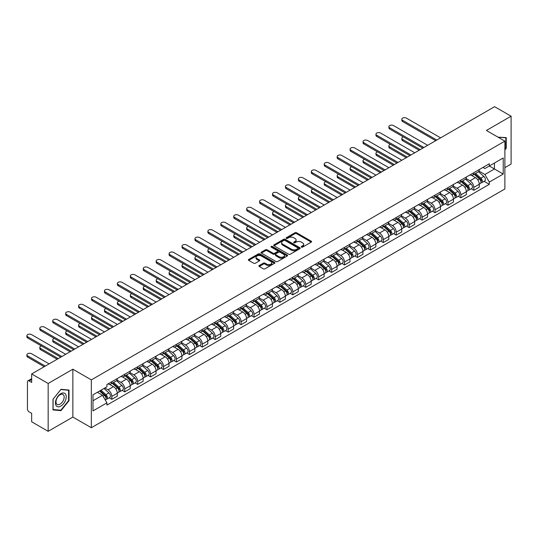 <?xml version="1.0" encoding="UTF-8"?>
<svg xmlns="http://www.w3.org/2000/svg" width="538" height="538" viewBox="0 0 538 538"><rect width="100%" height="100%" fill="white"/><g stroke="black" fill="none" stroke-linecap="round" stroke-linejoin="round"><path stroke-width="0.81" d="M301.448 247.124A0.807 0.464 0 0 0 302.591 247.124L311.233 242.134A1.15 0.666 0 0 0 311.569 241.663A1.15 0.666 0 0 0 311.233 241.192L296.586 232.739A1.15 0.666 0 0 0 294.959 232.739L286.317 237.729A0.807 0.464 0 0 0 286.082 238.058A0.807 0.464 0 0 0 286.317 238.388A0.807 0.464 0 0 0 287.46 238.388L288.576 237.742A3.679 2.125 0 0 1 293.782 237.742L295.006 238.448A3.679 2.125 0 0 1 296.082 239.948A3.679 2.125 0 0 1 295.006 241.454L293.882 242.1A0.807 0.464 0 0 0 293.647 242.43A0.807 0.464 0 0 0 293.882 242.752A0.807 0.464 0 0 0 295.026 242.752L296.142 242.107A3.679 2.125 0 0 1 301.347 242.107L302.564 242.813A3.679 2.125 0 0 1 303.647 244.319A3.679 2.125 0 0 1 302.564 245.819L301.448 246.465A0.807 0.464 0 0 0 301.213 246.794A0.807 0.464 0 0 0 301.448 247.124L301.448 246.465M259.249 265.523A1.15 0.666 0 0 0 258.913 265.994A1.15 0.666 0 0 0 259.249 266.465L263.358 268.832A1.15 0.666 0 0 0 264.985 268.832L274.582 263.29A1.15 0.666 0 0 0 274.918 262.82A1.15 0.666 0 0 0 274.582 262.349L259.941 253.896A1.15 0.666 0 0 0 258.314 253.896L248.717 259.437A1.15 0.666 0 0 0 248.381 259.908A1.15 0.666 0 0 0 248.717 260.379L253.68 263.243A1.15 0.666 0 0 0 255.308 263.243L259.41 260.869A1.15 0.666 0 0 0 259.753 260.405A1.15 0.666 0 0 0 259.41 259.935L256.956 258.516A3.08 1.775 0 0 1 256.048 257.258A3.08 1.775 0 0 1 257.951 255.617A3.08 1.775 0 0 1 261.307 256.001L270.944 261.562A3.08 1.775 0 0 1 271.845 262.82A3.08 1.775 0 0 1 269.948 264.461A3.08 1.775 0 0 1 266.592 264.077L264.985 263.149A1.15 0.666 0 0 0 263.358 263.149L259.249 265.523L259.249 266.465M91.339 379.889L72.859 369.216L48.158 383.473L31.668 373.95L494.61 106.679L511.1 116.201L486.406 130.458L504.886 141.124L91.339 379.889L91.339 427.737L504.886 188.972L504.886 141.124M288.657 254.225A1.15 0.666 0 0 0 290.285 254.225L299.881 248.684A1.15 0.666 0 0 0 300.217 248.213A1.15 0.666 0 0 0 299.881 247.742L285.241 239.289A1.15 0.666 0 0 0 283.613 239.289L274.017 244.837A1.15 0.666 0 0 0 273.681 245.301A1.15 0.666 0 0 0 274.017 245.772L288.657 254.225M271.529 247.298A0.807 0.464 0 0 1 272.349 247.413L287.218 255.994L277.635 261.529A1.15 0.666 0 0 1 276.007 261.529L261.367 253.075L261.367 252.134A1.15 0.666 0 0 0 261.031 252.604A1.15 0.666 0 0 0 261.367 253.075M261.367 252.134L265.476 249.766A1.15 0.666 0 0 1 267.104 249.766L273.042 253.196A1.15 0.666 0 0 0 274.662 253.196L277.393 251.623A1.15 0.666 0 0 0 277.729 251.152A1.15 0.666 0 0 0 277.393 250.681L271.206 247.11A0.807 0.464 0 0 1 270.97 246.781A0.807 0.464 0 0 1 271.468 246.35A0.807 0.464 0 0 1 272.349 246.451L287.231 255.046A1.15 0.666 0 0 1 287.568 255.516A1.15 0.666 0 0 1 287.231 255.987L287.231 255.046M48.158 383.473L48.158 431.321L31.668 421.799L31.668 413.332L29.099 411.846A2.347 1.352 -120 0 1 27.438 408.981L27.438 381.899A2.347 1.352 -120 0 1 27.929 380.823L31.668 378.665M504.886 167.634L511.1 164.05L511.1 116.201M48.158 431.321L72.859 417.064L91.339 427.737M31.668 373.95L31.668 382.424L29.099 380.938A2.347 1.352 -120 0 0 27.929 380.823M473.803 172.705A5.393 3.114 60 0 1 472.687 175.126L478.161 171.972A5.393 3.114 -120 0 0 479.277 169.551M466.043 178.515L469.997 180.795A5.393 3.114 60 0 1 473.803 187.399L479.277 184.238A5.393 3.114 -120 0 0 475.464 177.634L471.55 175.375M479.277 184.238L479.277 187.157L473.803 190.317L471.18 188.798M472.687 175.126A5.393 3.114 60 0 1 470.037 174.884M473.803 187.399L473.803 190.317M460.878 180.169A5.393 3.114 60 0 1 459.761 182.59L465.229 179.436A5.393 3.114 -120 0 0 466.345 177.015M458.255 196.262L460.878 197.782L466.345 194.621L466.345 191.703A5.393 3.114 -120 0 0 462.532 185.099L458.618 182.839M459.761 182.59A5.393 3.114 60 0 1 457.105 182.348M453.117 185.98L457.065 188.26A5.393 3.114 60 0 1 460.878 194.864L460.878 197.782M447.952 187.634A5.393 3.114 60 0 1 446.836 190.055L452.303 186.894A5.393 3.114 -120 0 0 453.42 184.48M445.329 203.727L447.952 205.24L453.42 202.086L453.42 199.168A5.393 3.114 -120 0 0 449.607 192.564L445.693 190.304M446.836 190.055A5.393 3.114 60 0 1 444.18 189.813M440.185 193.438L444.139 195.724A5.393 3.114 60 0 1 447.952 202.322L447.952 205.24M435.02 195.099A5.393 3.114 60 0 1 433.904 197.52L439.371 194.359A5.393 3.114 -120 0 0 440.488 191.938M432.397 211.192L435.02 212.705L440.488 209.551L440.488 206.632A5.393 3.114 -120 0 0 436.681 200.028L432.76 197.769M433.904 197.52A5.393 3.114 60 0 1 431.247 197.278M427.259 200.903L431.207 203.189A5.393 3.114 60 0 1 435.02 209.786L435.02 212.705M422.095 202.564A5.393 3.114 60 0 1 420.978 204.985L426.446 201.824A5.393 3.114 -120 0 0 427.562 199.403M419.472 218.657L422.095 220.17L427.562 217.016L427.562 214.097A5.393 3.114 -120 0 0 423.749 207.493L419.835 205.234M420.978 204.985A5.393 3.114 60 0 1 418.322 204.743M414.327 208.367L418.282 210.647A5.393 3.114 60 0 1 422.095 217.251L422.095 220.17M409.162 210.028A5.393 3.114 60 0 1 408.046 212.449L413.514 209.289A5.393 3.114 -120 0 0 414.63 206.868M406.54 226.121L409.162 227.635L414.637 224.481L414.637 221.562A5.393 3.114 -120 0 0 410.824 214.958L406.903 212.698M408.046 212.449A5.393 3.114 60 0 1 405.39 212.207M401.402 215.832L405.349 218.112A5.393 3.114 60 0 1 409.162 224.716L409.162 227.635M396.237 217.493A5.393 3.114 60 0 1 395.121 219.914L400.588 216.753A5.393 3.114 -120 0 0 401.704 214.332M393.614 233.586L396.237 235.099L401.704 231.945L401.704 229.027A5.393 3.114 -120 0 0 397.891 222.423L393.977 220.163M395.121 219.914A5.393 3.114 60 0 1 392.464 219.672M388.47 223.297L392.424 225.577A5.393 3.114 60 0 1 396.237 232.181L396.237 235.099M383.305 224.958A5.393 3.114 60 0 1 382.188 227.379L387.663 224.218A5.393 3.114 -120 0 0 388.779 221.797M380.682 241.051L383.305 242.564L388.779 239.403L388.779 236.485A5.393 3.114 -120 0 0 384.966 229.887L381.052 227.621M382.188 227.379A5.393 3.114 60 0 1 379.539 227.13M375.544 230.762L379.492 233.041A5.393 3.114 60 0 1 383.305 239.645L383.305 242.564M370.379 232.423A5.393 3.114 60 0 1 369.263 234.844L374.73 231.683A5.393 3.114 -120 0 0 375.847 229.262M367.757 248.516L370.379 250.029L375.847 246.868L375.847 243.949A5.393 3.114 -120 0 0 372.034 237.352L368.12 235.086M369.263 234.844A5.393 3.114 60 0 1 366.607 234.595M362.612 238.226L366.566 240.506A5.393 3.114 60 0 1 370.379 247.11L370.379 250.029M357.447 239.887A5.393 3.114 60 0 1 356.331 242.302L361.805 239.148A5.393 3.114 -120 0 0 362.921 236.727M354.824 255.98L357.447 257.494L362.921 254.333L362.921 251.414A5.393 3.114 -120 0 0 359.108 244.81L355.194 242.551M356.331 242.302A5.393 3.114 60 0 1 353.681 242.06M349.687 245.691L353.634 247.971A5.393 3.114 60 0 1 357.447 254.575L357.447 257.494M344.522 247.352A5.393 3.114 60 0 1 343.405 249.766L348.873 246.612A5.393 3.114 -120 0 0 349.989 244.191M341.899 263.445L344.522 264.958L349.989 261.798L349.989 258.879A5.393 3.114 -120 0 0 346.176 252.275L342.262 250.015M343.405 249.766A5.393 3.114 60 0 1 340.749 249.524M336.761 253.156L340.709 255.436A5.393 3.114 60 0 1 344.522 262.04L344.522 264.958M331.59 254.81A5.393 3.114 60 0 1 330.473 257.231L335.947 254.077A5.393 3.114 -120 0 0 337.064 251.656M328.967 270.91L331.59 272.423L337.064 269.262L337.064 266.344A5.393 3.114 -120 0 0 333.251 259.74L329.337 257.48M330.473 257.231A5.393 3.114 60 0 1 327.824 256.989M323.829 260.621L327.783 262.9A5.393 3.114 60 0 1 331.59 269.504L331.59 272.423M318.664 262.275A5.393 3.114 60 0 1 317.548 264.696L323.015 261.542A5.393 3.114 -120 0 0 324.132 259.121M316.041 278.375L318.664 279.888L324.132 276.727L324.132 273.808A5.393 3.114 -120 0 0 320.318 267.204L316.405 264.945M317.548 264.696A5.393 3.114 60 0 1 314.891 264.454M310.903 268.085L314.851 270.365A5.393 3.114 60 0 1 318.664 276.969L318.664 279.888M305.732 269.74A5.393 3.114 60 0 1 304.616 272.161L310.09 269.007A5.393 3.114 -120 0 0 311.206 266.586M303.116 285.833L305.739 287.353L311.206 284.192L311.206 281.273A5.393 3.114 -120 0 0 307.393 274.669L303.479 272.41M304.616 272.161A5.393 3.114 60 0 1 301.966 271.919M297.971 275.55L301.926 277.83A5.393 3.114 60 0 1 305.739 284.434L305.739 287.353M292.806 277.204A5.393 3.114 60 0 1 291.69 279.625L297.158 276.465A5.393 3.114 -120 0 0 298.274 274.05M290.184 293.297L292.806 294.811L298.274 291.657L298.274 288.738A5.393 3.114 -120 0 0 294.468 282.134L290.547 279.874M291.69 279.625A5.393 3.114 60 0 1 289.034 279.383M285.046 283.008L288.993 285.295A5.393 3.114 60 0 1 292.806 291.892L292.806 294.811M279.881 284.669A5.393 3.114 60 0 1 278.765 287.09L284.232 283.929A5.393 3.114 -120 0 0 285.348 281.515M277.258 300.762L279.881 302.275L285.348 299.121L285.348 296.203A5.393 3.114 -120 0 0 281.535 289.599L277.621 287.339M278.765 287.09A5.393 3.114 60 0 1 276.108 286.848M272.114 290.473L276.068 292.759A5.393 3.114 60 0 1 279.881 299.357L279.881 302.275M266.949 292.134A5.393 3.114 60 0 1 265.833 294.555L271.3 291.394A5.393 3.114 -120 0 0 272.416 288.973M264.326 308.227L266.949 309.74L272.423 306.586L272.423 303.667A5.393 3.114 -120 0 0 268.61 297.063L264.689 294.804M265.833 294.555A5.393 3.114 60 0 1 263.176 294.313M259.188 297.938L263.136 300.217A5.393 3.114 60 0 1 266.949 306.821L266.949 309.74M254.023 299.599A5.393 3.114 60 0 1 252.907 302.02L258.375 298.859A5.393 3.114 -120 0 0 259.491 296.438M251.401 315.692L254.023 317.205L259.491 314.051L259.491 311.132A5.393 3.114 -120 0 0 255.678 304.528L251.764 302.269M252.907 302.02A5.393 3.114 60 0 1 250.251 301.778M246.256 305.402L250.21 307.682A5.393 3.114 60 0 1 254.023 314.286L254.023 317.205M241.091 307.064A5.393 3.114 60 0 1 239.975 309.484L245.449 306.324A5.393 3.114 -120 0 0 246.565 303.903M238.469 323.156L241.091 324.67L246.565 321.516L246.565 318.597A5.393 3.114 -120 0 0 242.752 311.993L238.838 309.733M239.975 309.484A5.393 3.114 60 0 1 237.325 309.242M233.331 312.867L237.278 315.147A5.393 3.114 60 0 1 241.091 321.751L241.091 324.67M228.166 314.528A5.393 3.114 60 0 1 227.049 316.949L232.517 313.788A5.393 3.114 -120 0 0 233.633 311.368M225.543 330.621L228.166 332.134L233.633 328.98L233.633 326.055A5.393 3.114 -120 0 0 229.82 319.458L225.906 317.198M227.049 316.949A5.393 3.114 60 0 1 224.393 316.7M220.398 320.332L224.353 322.612A5.393 3.114 60 0 1 228.166 329.216L228.166 332.134M215.234 321.993A5.393 3.114 60 0 1 214.117 324.414L219.591 321.253A5.393 3.114 -120 0 0 220.708 318.832M212.611 338.086L215.234 339.599L220.708 336.438L220.708 333.52A5.393 3.114 -120 0 0 216.895 326.922L212.981 324.656M214.117 324.414A5.393 3.114 60 0 1 211.468 324.165M207.473 327.797L211.421 330.076A5.393 3.114 60 0 1 215.234 336.68L215.234 339.599M202.308 329.458A5.393 3.114 60 0 1 201.192 331.879L206.659 328.718A5.393 3.114 -120 0 0 207.776 326.297M199.685 345.551L202.308 347.064L207.776 343.903L207.776 340.984A5.393 3.114 -120 0 0 203.963 334.38L200.049 332.121M201.192 331.879A5.393 3.114 60 0 1 198.535 331.63M194.548 335.261L198.495 337.541A5.393 3.114 60 0 1 202.308 344.145L202.308 347.064M189.376 336.923A5.393 3.114 60 0 1 188.26 339.337L193.734 336.183A5.393 3.114 -120 0 0 194.85 333.762M186.753 353.015L189.376 354.529L194.85 351.368L194.85 348.449A5.393 3.114 -120 0 0 191.037 341.845L187.123 339.586M188.26 339.337A5.393 3.114 60 0 1 185.61 339.095M181.615 342.726L185.57 345.006A5.393 3.114 60 0 1 189.376 351.61L189.376 354.529M176.451 344.381A5.393 3.114 60 0 1 175.334 346.802L180.802 343.647A5.393 3.114 -120 0 0 181.918 341.226M173.828 360.48L176.451 361.993L181.918 358.833L181.918 355.914A5.393 3.114 -120 0 0 178.105 349.31L174.191 347.05M175.334 346.802A5.393 3.114 60 0 1 172.678 346.559M168.69 350.191L172.637 352.471A5.393 3.114 60 0 1 176.451 359.075L176.451 361.993M163.518 351.845A5.393 3.114 60 0 1 162.402 354.266L167.876 351.112A5.393 3.114 -120 0 0 168.993 348.691M160.902 367.945L163.525 369.458L168.993 366.297L168.993 363.379A5.393 3.114 -120 0 0 165.179 356.775L161.266 354.515M162.402 354.266A5.393 3.114 60 0 1 159.752 354.024M155.758 357.656L159.712 359.935A5.393 3.114 60 0 1 163.525 366.539L163.525 369.458M150.593 359.31A5.393 3.114 60 0 1 149.477 361.731L154.944 358.577A5.393 3.114 -120 0 0 156.06 356.156M147.97 375.403L150.593 376.923L156.06 373.762L156.06 370.843A5.393 3.114 -120 0 0 152.254 364.239L148.333 361.98M149.477 361.731A5.393 3.114 60 0 1 146.82 361.489M142.832 365.12L146.78 367.4A5.393 3.114 60 0 1 150.593 374.004L150.593 376.923M137.667 366.775A5.393 3.114 60 0 1 136.551 369.196L142.019 366.042A5.393 3.114 -120 0 0 143.135 363.621M135.045 382.868L137.667 384.388L143.135 381.227L143.135 378.308A5.393 3.114 -120 0 0 139.322 371.704L135.408 369.445M136.551 369.196A5.393 3.114 60 0 1 133.895 368.954M129.9 372.585L133.854 374.865A5.393 3.114 60 0 1 137.667 381.469L137.667 384.388M124.735 374.24A5.393 3.114 60 0 1 123.619 376.661L129.086 373.5A5.393 3.114 -120 0 0 130.203 371.085M122.113 390.332L124.735 391.846L130.203 388.692L130.203 385.773A5.393 3.114 -120 0 0 126.396 379.169L122.476 376.909M123.619 376.661A5.393 3.114 60 0 1 120.963 376.418M116.975 380.043L120.922 382.33A5.393 3.114 60 0 1 124.735 388.927L124.735 391.846M111.81 381.704A5.393 3.114 60 0 1 110.694 384.125L116.161 380.965A5.393 3.114 -120 0 0 117.277 378.544M109.187 397.797L111.81 399.31L117.277 396.156L117.277 393.238A5.393 3.114 -120 0 0 113.464 386.634L109.55 384.374M110.694 384.125A5.393 3.114 60 0 1 108.037 383.883M104.849 387.972L107.997 389.788A5.393 3.114 60 0 1 111.81 396.392L111.81 399.31M482.963 167.419L484.913 168.542L503.225 157.97L494.442 163.041L494.442 168.972L484.913 174.48L478.975 171.05M92.993 400.749L102.523 395.248L106.921 402.854L92.993 410.891L92.993 394.818L106.921 386.775L106.921 384.529L489.304 163.76L489.304 166.007L503.225 174.05L489.304 182.086L484.913 174.48M503.225 157.97L503.225 174.05M106.921 402.854L106.921 405.101L489.304 184.332L489.304 182.086M504.886 149.954L506.251 148.253L506.251 137.594L498.02 137.163M72.859 369.216L72.859 417.064M53.006 409.929L61.002 410.649L69.005 400.696L69.005 390.037L61.002 389.317L53.006 399.27L53.006 409.929M102.523 395.248L97.385 392.276M484.113 181.34L489.304 184.332M505.834 148.017L506.251 148.253M60.162 410.158L61.002 410.649M68.588 400.46L69.005 400.696M301.771 247.238L302.564 246.774A3.679 2.125 0 0 0 303.647 245.274L303.647 244.319M296.082 239.948L296.082 240.903A3.679 2.125 0 0 1 295.006 242.409L294.205 242.867M311.213 242.14L296.586 233.694A1.15 0.666 0 0 0 294.959 233.694L286.64 238.502M299.881 247.742L299.881 248.684L285.241 240.251A1.15 0.666 0 0 0 283.613 240.251L274.03 245.779M297.85 248.543A0.807 0.464 0 0 0 298.086 248.213A0.807 0.464 0 0 0 297.85 247.883L284.999 240.466A0.807 0.464 0 0 0 283.856 240.466L282.679 241.145A3.679 2.125 0 0 0 281.603 242.651A3.679 2.125 0 0 0 282.679 244.151L291.462 249.222A3.679 2.125 0 0 0 296.673 249.222L297.85 248.543L297.85 249.504A0.807 0.464 0 0 0 298.086 249.175L298.086 248.213M281.603 242.651L281.603 243.606A3.679 2.125 0 0 0 282.679 245.113L282.679 244.151M297.85 249.504L296.673 250.183A3.679 2.125 0 0 1 291.462 250.183L282.679 245.113M261.381 253.082L265.476 250.721L265.476 249.766M277.729 251.152L277.729 252.107A1.15 0.666 0 0 1 277.393 252.578L274.662 254.151A1.15 0.666 0 0 1 273.042 254.151L267.104 250.721A1.15 0.666 0 0 0 265.476 250.721M279.202 256.754A3.08 1.775 0 0 0 282.558 257.137A3.08 1.775 0 0 0 284.454 255.496A3.08 1.775 0 0 0 283.553 254.239L280.157 252.275A1.15 0.666 0 0 0 278.529 252.275L275.806 253.849A1.15 0.666 0 0 0 275.469 254.319A1.15 0.666 0 0 0 275.806 254.79L279.202 256.754L279.202 257.709A3.08 1.775 0 0 0 282.558 258.092A3.08 1.775 0 0 0 284.454 256.451L284.454 255.496M275.469 254.319L275.469 255.281A1.15 0.666 0 0 0 275.806 255.745L275.806 254.79M279.202 257.709L275.806 255.745M271.845 262.82L271.845 263.781A3.08 1.775 0 0 1 269.948 265.422A3.08 1.775 0 0 1 266.592 265.032L264.985 264.104A1.15 0.666 0 0 0 263.358 264.104L259.269 266.471M256.048 257.258L256.048 258.213A3.08 1.775 0 0 0 256.956 259.471L256.956 258.516M259.397 260.883L256.956 259.471M274.582 262.349L274.582 263.29L259.941 254.857A1.15 0.666 0 0 0 258.314 254.857L248.731 260.385L248.717 259.437M474.18 174.265L479.445 178.966A2.932 1.695 60 0 1 480.367 183.498L479.277 184.131M474.321 174.393L476.803 175.825M403.399 136.941A2.697 1.553 -0 0 0 401.825 138.353A2.697 1.553 -0 0 0 402.619 139.456L420.225 149.618M474.711 173.962L480.575 179.188A1.406 0.814 60 0 1 481.012 181.367A1.406 0.814 60 0 1 480.885 181.414M475.592 173.451L480.858 178.152A2.932 1.695 60 0 1 481.779 182.685A2.932 1.695 60 0 1 480.891 182.779M478.524 171.689L483.844 176.43A2.932 1.695 60 0 1 484.758 180.963L481.779 182.685M419.149 150.243L402.619 140.694A2.697 1.553 180 0 1 401.825 139.598L401.825 138.353M435.726 140.674L402.619 121.561A2.697 1.553 180 0 1 401.825 120.458L401.825 119.214A2.697 1.553 -0 0 0 402.619 120.317L436.802 140.048M440.615 137.849L406.432 118.111A2.697 1.553 -0 0 0 403.493 117.775A2.697 1.553 -0 0 0 401.825 119.214M461.254 181.73L466.52 186.43A2.932 1.695 60 0 1 467.441 190.963L466.345 191.595M461.389 181.857L463.87 183.29M390.467 144.399A2.697 1.553 -0 0 0 388.9 145.818A2.697 1.553 -0 0 0 389.687 146.914L407.3 157.083M461.786 181.427L467.643 186.652A1.406 0.814 60 0 1 468.087 188.831A1.406 0.814 60 0 1 467.959 188.878M462.66 180.916L467.925 185.617A2.932 1.695 60 0 1 468.847 190.149A2.932 1.695 60 0 1 467.966 190.244M465.599 179.154L470.911 183.895A2.932 1.695 60 0 1 471.833 188.428L468.847 190.149M406.224 157.708L389.687 148.158A2.697 1.553 180 0 1 388.9 147.062L388.9 145.818M448.322 189.194L453.595 193.895A2.932 1.695 60 0 1 454.509 198.428L453.42 199.06M448.463 189.322L450.945 190.748M377.541 151.864A2.697 1.553 -0 0 0 375.968 153.283A2.697 1.553 -0 0 0 376.761 154.379L394.367 164.547M448.853 188.885L454.718 194.117A1.406 0.814 60 0 1 455.155 196.296A1.406 0.814 60 0 1 455.027 196.343M449.734 188.381L455 193.081A2.932 1.695 60 0 1 455.921 197.614A2.932 1.695 60 0 1 455.034 197.708M452.666 186.619L457.986 191.36A2.932 1.695 60 0 1 458.901 195.893L455.921 197.614M393.291 165.173L376.761 155.623A2.697 1.553 180 0 1 375.968 154.527L375.968 153.283M498.04 137.177L505.834 137.802L505.834 148.138L504.886 149.322M505.323 137.506L505.834 137.802M65.502 394.085A7.619 4.398 120 0 0 58.144 396.055A7.619 4.398 120 0 0 56.174 405.692A7.619 4.398 120 0 0 63.531 403.722A7.619 4.398 120 0 0 65.502 394.085M63.618 395.053A5.77 3.329 120 0 0 62.966 394.455A5.77 3.329 120 0 0 57.6 397.145A5.77 3.329 120 0 0 56.551 403.843A5.77 3.329 120 0 0 57.203 404.448A5.77 3.329 120 0 0 62.569 401.751A5.77 3.329 120 0 0 63.618 395.053M60.841 410.218L53.094 409.526L53.094 399.196L60.841 389.552L68.588 390.245L68.588 400.581L60.841 410.218M68.077 389.949L68.588 390.245M422.794 148.138L389.687 129.019A2.697 1.553 180 0 1 388.9 127.923L388.9 126.679A2.697 1.553 -0 0 0 389.687 127.775L423.877 147.513M427.683 145.314L393.5 125.576A2.697 1.553 -0 0 0 390.561 125.24A2.697 1.553 -0 0 0 388.9 126.679M409.869 155.603L376.761 136.484A2.697 1.553 180 0 1 375.968 135.388L375.968 134.144A2.697 1.553 -0 0 0 376.761 135.24L410.945 154.978M414.758 152.779L380.574 133.041A2.697 1.553 -0 0 0 377.636 132.704A2.697 1.553 -0 0 0 375.968 134.144M435.397 196.659L440.662 201.36A2.932 1.695 60 0 1 441.584 205.893L440.488 206.525M435.531 196.787L438.013 198.213M364.616 159.329A2.697 1.553 -0 0 0 363.042 160.748A2.697 1.553 -0 0 0 363.829 161.844L381.442 172.012M435.928 196.35L441.785 201.582A1.406 0.814 60 0 1 442.229 203.761A1.406 0.814 60 0 1 442.101 203.808M436.802 195.845L442.075 200.546A2.932 1.695 60 0 1 442.989 205.079A2.932 1.695 60 0 1 442.108 205.173M439.741 194.084L445.054 198.825A2.932 1.695 60 0 1 445.975 203.357L442.989 205.079M380.366 172.637L363.829 163.088A2.697 1.553 180 0 1 363.042 161.992L363.042 160.748M422.465 204.124L427.737 208.825A2.932 1.695 60 0 1 428.651 213.357L427.562 213.989M422.606 204.245L425.087 205.677M351.684 166.793A2.697 1.553 -0 0 0 350.11 168.212A2.697 1.553 -0 0 0 350.904 169.309L368.51 179.477M422.996 203.815L428.86 209.047A1.406 0.814 60 0 1 429.304 211.219A1.406 0.814 60 0 1 429.176 211.273M423.877 203.31L429.142 208.011A2.932 1.695 60 0 1 430.064 212.544A2.932 1.695 60 0 1 429.176 212.638M426.816 201.548L432.128 206.289A2.932 1.695 60 0 1 433.05 210.822L430.064 212.544M367.434 180.102L350.904 170.553A2.697 1.553 180 0 1 350.11 169.457L350.11 168.212M409.539 211.589L414.805 216.289A2.932 1.695 60 0 1 415.726 220.822L414.63 221.448M409.68 211.71L412.155 213.142M338.758 174.258A2.697 1.553 -0 0 0 337.185 175.67A2.697 1.553 -0 0 0 337.972 176.773L355.584 186.942M410.07 211.279L415.928 216.511A1.406 0.814 60 0 1 416.372 218.684A1.406 0.814 60 0 1 416.244 218.737M410.945 210.775L416.217 215.476A2.932 1.695 60 0 1 417.132 220.008A2.932 1.695 60 0 1 416.251 220.103M413.883 209.013L419.196 213.754A2.932 1.695 60 0 1 420.117 218.28L417.132 220.008M354.508 187.56L337.972 178.017A2.697 1.553 180 0 1 337.185 176.915L337.185 175.67M396.936 163.068L363.829 143.949A2.697 1.553 180 0 1 363.042 142.852L363.042 141.608A2.697 1.553 -0 0 0 363.829 142.704L398.019 162.442M401.832 160.243L367.642 140.505A2.697 1.553 -0 0 0 364.703 140.169A2.697 1.553 -0 0 0 363.042 141.608M384.011 170.533L350.904 151.413A2.697 1.553 180 0 1 350.11 150.317L350.11 149.073A2.697 1.553 -0 0 0 350.904 150.169L385.087 169.907M388.9 167.708L354.717 147.97A2.697 1.553 -0 0 0 351.778 147.634A2.697 1.553 -0 0 0 350.11 149.073M371.085 177.991L337.972 158.878A2.697 1.553 180 0 1 337.185 157.775L337.185 156.531A2.697 1.553 -0 0 0 337.972 157.634L372.161 177.372M375.975 175.173L341.785 155.435A2.697 1.553 -0 0 0 338.846 155.099A2.697 1.553 -0 0 0 337.185 156.531M396.607 219.053L401.879 223.754A2.932 1.695 60 0 1 402.794 228.287L401.704 228.912M396.748 219.174L399.23 220.607M325.826 181.723A2.697 1.553 -0 0 0 324.253 183.135A2.697 1.553 -0 0 0 325.046 184.238L342.659 194.406M397.138 218.744L403.002 223.976A1.406 0.814 60 0 1 403.446 226.148A1.406 0.814 60 0 1 403.318 226.202M398.019 218.24L403.285 222.94A2.932 1.695 60 0 1 404.206 227.473A2.932 1.695 60 0 1 403.318 227.567M400.958 216.478L406.271 221.219A2.932 1.695 60 0 1 407.192 225.745L404.206 227.473M341.576 195.025L325.046 185.482A2.697 1.553 180 0 1 324.253 184.379L324.253 183.135M358.153 185.455L325.046 166.343A2.697 1.553 180 0 1 324.253 165.24L324.253 163.996A2.697 1.553 -0 0 0 325.046 165.099L359.229 184.837M363.042 182.638L328.859 162.9A2.697 1.553 -0 0 0 325.92 162.563A2.697 1.553 -0 0 0 324.253 163.996M383.681 226.518L388.947 231.219A2.932 1.695 60 0 1 389.868 235.745L388.772 236.377M383.823 226.639L386.297 228.072M312.901 189.188A2.697 1.553 -0 0 0 311.327 190.6A2.697 1.553 -0 0 0 312.114 191.703L329.727 201.871M384.213 226.209L390.077 231.441A1.406 0.814 60 0 1 390.514 233.613A1.406 0.814 60 0 1 390.386 233.667M385.087 225.704L390.359 230.405A2.932 1.695 60 0 1 391.281 234.931A2.932 1.695 60 0 1 390.393 235.025M388.026 223.936L393.339 228.684A2.932 1.695 60 0 1 394.26 233.21L391.281 234.931M328.651 202.49L312.114 192.947A2.697 1.553 180 0 1 311.327 191.844L311.327 190.6M345.228 192.92L312.114 173.808A2.697 1.553 180 0 1 311.327 172.705L311.327 171.461A2.697 1.553 -0 0 0 312.114 172.564L346.304 192.301M350.117 190.102L315.927 170.364A2.697 1.553 -0 0 0 312.988 170.028A2.697 1.553 -0 0 0 311.327 171.461M370.749 233.983L376.022 238.684A2.932 1.695 60 0 1 376.943 243.21L375.847 243.842M370.89 234.104L373.372 235.536M299.969 196.652A2.697 1.553 -0 0 0 298.402 198.065A2.697 1.553 -0 0 0 299.189 199.168L316.801 209.336M371.281 233.674L377.145 238.906A1.406 0.814 60 0 1 377.589 241.078A1.406 0.814 60 0 1 377.461 241.132M372.161 233.169L377.427 237.87A2.932 1.695 60 0 1 378.349 242.396A2.932 1.695 60 0 1 377.461 242.49M375.1 231.401L380.413 236.148A2.932 1.695 60 0 1 381.334 240.674L378.349 242.396M315.719 209.954L299.189 200.412A2.697 1.553 180 0 1 298.402 199.309L298.402 198.065M332.296 200.385L299.189 181.272A2.697 1.553 180 0 1 298.402 180.169L298.402 178.925A2.697 1.553 -0 0 0 299.189 180.028L333.372 199.766M337.185 197.56L303.002 177.829A2.697 1.553 -0 0 0 300.063 177.486A2.697 1.553 -0 0 0 298.402 178.925M357.824 241.448L363.089 246.148A2.932 1.695 60 0 1 364.011 250.674L362.921 251.307M357.965 241.569L360.44 243.001M287.043 204.117A2.697 1.553 -0 0 0 285.47 205.529A2.697 1.553 -0 0 0 286.263 206.632L303.869 216.801M358.355 241.138L364.219 246.37A1.406 0.814 60 0 1 364.656 248.543A1.406 0.814 60 0 1 364.529 248.596M359.229 240.634L364.502 245.335A2.932 1.695 60 0 1 365.423 249.861A2.932 1.695 60 0 1 364.535 249.955M362.168 238.865L367.481 243.606A2.932 1.695 60 0 1 368.402 248.139L365.423 249.861M302.793 217.419L286.263 207.876A2.697 1.553 180 0 1 285.47 206.774L285.47 205.529M319.37 207.85L286.263 188.737A2.697 1.553 180 0 1 285.47 187.634L285.47 186.39A2.697 1.553 -0 0 0 286.263 187.493L320.446 207.231M324.259 205.025L290.069 185.294A2.697 1.553 -0 0 0 287.137 184.951A2.697 1.553 -0 0 0 285.47 186.39M344.892 248.906L350.164 253.606A2.932 1.695 60 0 1 351.085 258.139L349.989 258.771M345.033 249.033L347.514 250.466M274.111 211.582A2.697 1.553 -0 0 0 272.544 212.994A2.697 1.553 -0 0 0 273.331 214.097L290.944 224.265M345.43 248.603L351.287 253.835A1.406 0.814 60 0 1 351.731 256.007A1.406 0.814 60 0 1 351.603 256.061M346.304 248.092L351.57 252.793A2.932 1.695 60 0 1 352.491 257.325A2.932 1.695 60 0 1 351.61 257.42M349.243 246.33L354.555 251.071A2.932 1.695 60 0 1 355.477 255.604L352.491 257.325M289.868 224.884L273.331 215.341A2.697 1.553 180 0 1 272.544 214.238L272.544 212.994M306.438 215.314L273.331 196.202A2.697 1.553 180 0 1 272.544 195.099L272.544 193.855A2.697 1.553 -0 0 0 273.331 194.958L307.514 214.696M311.327 212.49L277.144 192.752A2.697 1.553 -0 0 0 274.205 192.416A2.697 1.553 -0 0 0 272.544 193.855M331.966 256.37L337.232 261.071A2.932 1.695 60 0 1 338.153 265.604L337.064 266.236M332.107 256.498L334.589 257.931M261.186 219.047A2.697 1.553 -0 0 0 259.612 220.459A2.697 1.553 -0 0 0 260.405 221.562L278.011 231.73M332.497 256.068L338.362 261.3A1.406 0.814 60 0 1 338.799 263.472A1.406 0.814 60 0 1 338.671 263.526M333.378 255.557L338.644 260.257A2.932 1.695 60 0 1 339.565 264.79A2.932 1.695 60 0 1 338.678 264.884M336.311 253.795L341.63 258.536A2.932 1.695 60 0 1 342.545 263.069L339.565 264.79M276.935 232.349L260.405 222.806A2.697 1.553 180 0 1 259.612 221.703L259.612 220.459M293.513 222.779L260.405 203.667A2.697 1.553 180 0 1 259.612 202.564L259.612 201.32A2.697 1.553 -0 0 0 260.405 202.422L294.589 222.16M298.402 219.955L264.212 200.217A2.697 1.553 -0 0 0 261.28 199.88A2.697 1.553 -0 0 0 259.612 201.32M319.041 263.835L324.306 268.536A2.932 1.695 60 0 1 325.228 273.069L324.132 273.701M319.175 263.963L321.657 265.395M248.253 226.511A2.697 1.553 -0 0 0 246.686 227.924A2.697 1.553 -0 0 0 247.473 229.027L265.086 239.188M319.572 263.533L325.429 268.758A1.406 0.814 60 0 1 325.873 270.937A1.406 0.814 60 0 1 325.746 270.984M320.446 263.021L325.712 267.722A2.932 1.695 60 0 1 326.633 272.255A2.932 1.695 60 0 1 325.752 272.349M323.385 261.26L328.698 266.001A2.932 1.695 60 0 1 329.619 270.533L326.633 272.255M264.01 239.814L247.473 230.271A2.697 1.553 180 0 1 246.686 229.168L246.686 227.924M280.58 230.244L247.473 211.131A2.697 1.553 180 0 1 246.686 210.028L246.686 208.784A2.697 1.553 -0 0 0 247.473 209.887L281.663 229.618M285.47 227.419L251.286 207.681A2.697 1.553 -0 0 0 248.348 207.345A2.697 1.553 -0 0 0 246.686 208.784M306.109 271.3L311.374 276.001A2.932 1.695 60 0 1 312.296 280.533L311.206 281.166M306.25 271.428L308.731 272.86M235.328 233.969A2.697 1.553 -0 0 0 233.754 235.388A2.697 1.553 -0 0 0 234.548 236.485L252.154 246.653M306.64 270.997L312.504 276.223A1.406 0.814 60 0 1 312.941 278.402A1.406 0.814 60 0 1 312.813 278.449M307.521 270.486L312.786 275.187A2.932 1.695 60 0 1 313.708 279.72A2.932 1.695 60 0 1 312.82 279.814M310.453 268.724L315.772 273.465A2.932 1.695 60 0 1 316.687 277.998L313.708 279.72M251.078 247.278L234.548 237.729A2.697 1.553 180 0 1 233.754 236.633L233.754 235.388M267.655 237.709L234.548 218.589A2.697 1.553 180 0 1 233.754 217.493L233.754 216.249A2.697 1.553 -0 0 0 234.548 217.345L268.731 237.083M272.544 234.884L238.361 215.146A2.697 1.553 -0 0 0 235.422 214.81A2.697 1.553 -0 0 0 233.754 216.249M293.183 278.765L298.449 283.465A2.932 1.695 60 0 1 299.37 287.998L298.274 288.63M293.318 278.892L295.799 280.325M222.402 241.434A2.697 1.553 -0 0 0 220.829 242.853A2.697 1.553 -0 0 0 221.616 243.949L239.228 254.118M293.714 278.455L299.572 283.687A1.406 0.814 60 0 1 300.016 285.866A1.406 0.814 60 0 1 299.888 285.913M294.589 277.951L299.861 282.652A2.932 1.695 60 0 1 300.776 287.184A2.932 1.695 60 0 1 299.895 287.279M297.527 276.189L302.84 280.93A2.932 1.695 60 0 1 303.762 285.463L300.776 287.184M238.152 254.743L221.616 245.194A2.697 1.553 180 0 1 220.829 244.097L220.829 242.853M254.723 245.173L221.616 226.054A2.697 1.553 180 0 1 220.829 224.958L220.829 223.714A2.697 1.553 -0 0 0 221.616 224.81L255.806 244.548M259.619 242.349L225.429 222.611A2.697 1.553 -0 0 0 222.49 222.275A2.697 1.553 -0 0 0 220.829 223.714M280.251 286.229L285.523 290.93A2.932 1.695 60 0 1 286.438 295.463L285.348 296.095M280.392 286.357L282.874 287.783M209.47 248.899A2.697 1.553 -0 0 0 207.897 250.318A2.697 1.553 -0 0 0 208.69 251.414L226.296 261.582M280.782 285.92L286.646 291.152A1.406 0.814 60 0 1 287.09 293.331A1.406 0.814 60 0 1 286.962 293.378M281.663 285.416L286.929 290.116A2.932 1.695 60 0 1 287.85 294.649A2.932 1.695 60 0 1 286.962 294.743M284.602 283.654L289.915 288.395A2.932 1.695 60 0 1 290.829 292.928L287.85 294.649M225.22 262.208L208.69 252.658A2.697 1.553 180 0 1 207.897 251.562L207.897 250.318M241.797 252.638L208.69 233.519A2.697 1.553 180 0 1 207.897 232.423L207.897 231.179A2.697 1.553 -0 0 0 208.69 232.275L242.873 252.013M246.686 249.814L212.503 230.076A2.697 1.553 -0 0 0 209.564 229.739A2.697 1.553 -0 0 0 207.897 231.179M267.325 293.694L272.591 298.395A2.932 1.695 60 0 1 273.512 302.928L272.416 303.56M267.46 293.815L269.941 295.248M196.545 256.364A2.697 1.553 -0 0 0 194.971 257.783A2.697 1.553 -0 0 0 195.758 258.879L213.371 269.047M267.857 293.385L273.714 298.617A1.406 0.814 60 0 1 274.158 300.796A1.406 0.814 60 0 1 274.03 300.843M268.731 292.88L274.003 297.581A2.932 1.695 60 0 1 274.918 302.114A2.932 1.695 60 0 1 274.037 302.208M271.67 291.119L276.983 295.86A2.932 1.695 60 0 1 277.904 300.392L274.918 302.114M212.295 269.673L195.758 260.123A2.697 1.553 180 0 1 194.971 259.027L194.971 257.783M228.872 260.103L195.758 240.984A2.697 1.553 180 0 1 194.971 239.887L194.971 238.643A2.697 1.553 -0 0 0 195.758 239.74L229.948 259.477M233.761 257.278L199.571 237.54A2.697 1.553 -0 0 0 196.632 237.204A2.697 1.553 -0 0 0 194.971 238.643M254.393 301.159L259.666 305.86A2.932 1.695 60 0 1 260.58 310.392L259.491 311.018M254.535 301.28L257.016 302.712M183.613 263.828A2.697 1.553 -0 0 0 182.039 265.247A2.697 1.553 -0 0 0 182.833 266.344L200.445 276.512M254.925 300.85L260.789 306.082A1.406 0.814 60 0 1 261.233 308.254A1.406 0.814 60 0 1 261.105 308.308M255.806 300.345L261.071 305.046A2.932 1.695 60 0 1 261.993 309.579A2.932 1.695 60 0 1 261.105 309.673M258.744 298.583L264.057 303.324A2.932 1.695 60 0 1 264.978 307.857L261.993 309.579M199.363 277.137L182.833 267.588A2.697 1.553 180 0 1 182.039 266.485L182.039 265.247M215.94 267.568L182.833 248.448A2.697 1.553 180 0 1 182.039 247.352L182.039 246.108A2.697 1.553 -0 0 0 182.833 247.204L217.016 266.942M220.829 264.743L186.646 245.005A2.697 1.553 -0 0 0 183.707 244.669A2.697 1.553 -0 0 0 182.039 246.108M241.468 308.624L246.734 313.324A2.932 1.695 60 0 1 247.655 317.857L246.559 318.483M241.609 308.745L244.084 310.177M170.687 271.293A2.697 1.553 -0 0 0 169.114 272.705A2.697 1.553 -0 0 0 169.9 273.808L187.513 283.977M241.999 308.314L247.863 313.546A1.406 0.814 60 0 1 248.3 315.719A1.406 0.814 60 0 1 248.173 315.772M242.873 307.81L248.146 312.511A2.932 1.695 60 0 1 249.06 317.043A2.932 1.695 60 0 1 248.179 317.138M245.812 306.048L251.125 310.789A2.932 1.695 60 0 1 252.046 315.315L249.06 317.043M186.437 284.595L169.9 275.053A2.697 1.553 180 0 1 169.114 273.95L169.114 272.705M203.014 275.026L169.9 255.913A2.697 1.553 180 0 1 169.114 254.81L169.114 253.566A2.697 1.553 -0 0 0 169.9 254.669L204.09 274.407M207.903 272.208L173.713 252.47A2.697 1.553 -0 0 0 170.775 252.134A2.697 1.553 -0 0 0 169.114 253.566M228.536 316.088L233.808 320.789A2.932 1.695 60 0 1 234.729 325.315L233.633 325.947M228.677 316.209L231.158 317.642M157.755 278.758A2.697 1.553 -0 0 0 156.188 280.17A2.697 1.553 -0 0 0 156.975 281.273L174.588 291.441M229.067 315.779L234.931 321.011A1.406 0.814 60 0 1 235.375 323.183A1.406 0.814 60 0 1 235.247 323.237M229.948 315.275L235.214 319.976A2.932 1.695 60 0 1 236.135 324.508A2.932 1.695 60 0 1 235.247 324.602M232.887 313.513L238.2 318.254A2.932 1.695 60 0 1 239.121 322.78L236.135 324.508M173.505 292.06L156.975 282.517A2.697 1.553 180 0 1 156.188 281.414L156.188 280.17M190.082 282.49L156.975 263.378A2.697 1.553 180 0 1 156.188 262.275L156.188 261.031A2.697 1.553 -0 0 0 156.975 262.134L191.158 281.872M194.971 279.673L160.788 259.935A2.697 1.553 -0 0 0 157.849 259.598A2.697 1.553 -0 0 0 156.188 261.031M215.61 323.553L220.876 328.254A2.932 1.695 60 0 1 221.797 332.78L220.708 333.412M215.751 323.674L218.226 325.107M144.83 286.223A2.697 1.553 -0 0 0 143.256 287.635A2.697 1.553 -0 0 0 144.049 288.738L161.656 298.906M216.141 323.244L222.006 328.476A1.406 0.814 60 0 1 222.443 330.648A1.406 0.814 60 0 1 222.315 330.702M217.016 322.739L222.288 327.44A2.932 1.695 60 0 1 223.209 331.966A2.932 1.695 60 0 1 222.322 332.06M219.955 320.971L225.267 325.719A2.932 1.695 60 0 1 226.189 330.245L223.209 331.966M160.58 299.525L144.049 289.982A2.697 1.553 180 0 1 143.256 288.879L143.256 287.635M177.157 289.955L144.049 270.843A2.697 1.553 180 0 1 143.256 269.74L143.256 268.496A2.697 1.553 -0 0 0 144.049 269.599L178.233 289.336M182.046 287.131L147.856 267.399A2.697 1.553 -0 0 0 144.924 267.056A2.697 1.553 -0 0 0 143.256 268.496M202.678 331.018L207.95 335.719A2.932 1.695 60 0 1 208.872 340.245L207.776 340.877M202.819 331.139L205.301 332.571M131.897 293.687A2.697 1.553 -0 0 0 130.331 295.1A2.697 1.553 -0 0 0 131.117 296.203L148.73 306.371M203.216 330.709L209.074 335.941A1.406 0.814 60 0 1 209.517 338.113A1.406 0.814 60 0 1 209.39 338.167M204.09 330.204L209.356 334.905A2.932 1.695 60 0 1 210.277 339.431A2.932 1.695 60 0 1 209.396 339.525M207.029 328.436L212.342 333.177A2.932 1.695 60 0 1 213.263 337.709L210.277 339.431M147.654 306.99L131.117 297.447A2.697 1.553 180 0 1 130.331 296.344L130.331 295.1M164.224 297.42L131.117 278.307A2.697 1.553 180 0 1 130.331 277.204L130.331 275.96A2.697 1.553 -0 0 0 131.117 277.063L165.3 296.801M169.114 294.595L134.93 274.864A2.697 1.553 -0 0 0 131.992 274.521A2.697 1.553 -0 0 0 130.331 275.96M189.753 338.476L195.018 343.177A2.932 1.695 60 0 1 195.94 347.709L194.85 348.342M189.894 338.604L192.375 340.036M118.972 301.152A2.697 1.553 -0 0 0 117.398 302.564A2.697 1.553 -0 0 0 118.192 303.667L135.798 313.836M190.284 338.173L196.148 343.405A1.406 0.814 60 0 1 196.585 345.578A1.406 0.814 60 0 1 196.457 345.631M191.165 337.669L196.431 342.37A2.932 1.695 60 0 1 197.352 346.896A2.932 1.695 60 0 1 196.464 346.99M194.097 335.9L199.416 340.641A2.932 1.695 60 0 1 200.331 345.174L197.352 346.896M134.722 314.454L118.192 304.911A2.697 1.553 180 0 1 117.398 303.809L117.398 302.564M151.299 304.885L118.192 285.772A2.697 1.553 180 0 1 117.398 284.669L117.398 283.425A2.697 1.553 -0 0 0 118.192 284.528L152.375 304.266M156.188 302.06L121.998 282.322A2.697 1.553 -0 0 0 119.066 281.986A2.697 1.553 -0 0 0 117.398 283.425M176.827 345.941L182.093 350.641A2.932 1.695 60 0 1 183.014 355.174L181.918 355.806M176.962 346.069L179.443 347.501M106.04 308.617A2.697 1.553 -0 0 0 104.473 310.029A2.697 1.553 -0 0 0 105.26 311.132L122.872 321.3M177.358 345.638L183.216 350.87A1.406 0.814 60 0 1 183.66 353.042A1.406 0.814 60 0 1 183.532 353.096M178.233 345.127L183.498 349.828A2.932 1.695 60 0 1 184.42 354.36A2.932 1.695 60 0 1 183.539 354.455M181.171 343.365L186.484 348.106A2.932 1.695 60 0 1 187.406 352.639L184.42 354.36M121.796 321.919L105.26 312.376A2.697 1.553 180 0 1 104.473 311.273L104.473 310.029M138.367 312.349L105.26 293.237A2.697 1.553 180 0 1 104.473 292.134L104.473 290.89A2.697 1.553 -0 0 0 105.26 291.993L139.45 311.731M143.256 309.525L109.073 289.787A2.697 1.553 -0 0 0 106.134 289.451A2.697 1.553 -0 0 0 104.473 290.89M163.895 353.405L169.161 358.106A2.932 1.695 60 0 1 170.082 362.639L168.993 363.271M164.036 353.533L166.518 354.966M93.114 316.082A2.697 1.553 -0 0 0 91.541 317.494A2.697 1.553 -0 0 0 92.334 318.597L109.94 328.758M164.426 353.103L170.29 358.335A1.406 0.814 60 0 1 170.728 360.507A1.406 0.814 60 0 1 170.6 360.554M165.307 352.592L170.573 357.293A2.932 1.695 60 0 1 171.494 361.825A2.932 1.695 60 0 1 170.607 361.919M168.239 350.83L173.559 355.571A2.932 1.695 60 0 1 174.473 360.104L171.494 361.825M108.864 329.384L92.334 319.841A2.697 1.553 180 0 1 91.541 318.738L91.541 317.494M125.441 319.814L92.334 300.702A2.697 1.553 180 0 1 91.541 299.599L91.541 298.355A2.697 1.553 -0 0 0 92.334 299.458L126.517 319.189M130.331 316.99L96.147 297.252A2.697 1.553 -0 0 0 93.209 296.915A2.697 1.553 -0 0 0 91.541 298.355M150.97 360.87L156.235 365.571A2.932 1.695 60 0 1 157.157 370.104L156.06 370.736M151.104 360.998L153.586 362.43M80.189 323.546A2.697 1.553 -0 0 0 78.615 324.959A2.697 1.553 -0 0 0 79.402 326.062L97.015 336.223M151.501 360.568L157.358 365.793A1.406 0.814 60 0 1 157.802 367.972A1.406 0.814 60 0 1 157.674 368.019M152.375 360.056L157.647 364.757A2.932 1.695 60 0 1 158.562 369.29A2.932 1.695 60 0 1 157.681 369.384M155.314 358.295L160.627 363.036A2.932 1.695 60 0 1 161.548 367.568L158.562 369.29M95.939 336.849L79.402 327.299A2.697 1.553 180 0 1 78.615 326.203L78.615 324.959M112.509 327.279L79.402 308.166A2.697 1.553 180 0 1 78.615 307.064L78.615 305.819A2.697 1.553 -0 0 0 79.402 306.922L113.592 326.653M117.398 324.454L83.215 304.716A2.697 1.553 -0 0 0 80.276 304.38A2.697 1.553 -0 0 0 78.615 305.819M138.037 368.335L143.31 373.036A2.932 1.695 60 0 1 144.224 377.568L143.135 378.201M138.179 368.463L140.66 369.895M67.257 331.005A2.697 1.553 -0 0 0 65.683 332.423A2.697 1.553 -0 0 0 66.477 333.52L84.083 343.688M138.569 368.032L144.433 373.258A1.406 0.814 60 0 1 144.877 375.437A1.406 0.814 60 0 1 144.742 375.484M139.45 367.521L144.715 372.222A2.932 1.695 60 0 1 145.637 376.755A2.932 1.695 60 0 1 144.749 376.849M142.382 365.759L147.701 370.5A2.932 1.695 60 0 1 148.616 375.033L145.637 376.755M83.007 344.313L66.477 334.764A2.697 1.553 180 0 1 65.683 333.668L65.683 332.423M99.584 334.744L66.477 315.624A2.697 1.553 180 0 1 65.683 314.528L65.683 313.284A2.697 1.553 -0 0 0 66.477 314.38L100.66 334.118M104.473 331.919L70.29 312.181A2.697 1.553 -0 0 0 67.351 311.845A2.697 1.553 -0 0 0 65.683 313.284M125.112 375.8L130.378 380.5A2.932 1.695 60 0 1 131.299 385.033L130.203 385.665M125.246 375.928L127.728 377.353M54.331 338.469A2.697 1.553 -0 0 0 52.758 339.888A2.697 1.553 -0 0 0 53.544 340.984L71.157 351.153M125.643 375.49L131.501 380.722A1.406 0.814 60 0 1 131.944 382.901A1.406 0.814 60 0 1 131.817 382.948M126.517 374.986L131.79 379.687A2.932 1.695 60 0 1 132.704 384.219A2.932 1.695 60 0 1 131.823 384.314M129.456 373.224L134.769 377.965A2.932 1.695 60 0 1 135.69 382.498L132.704 384.219M70.081 351.778L53.544 342.229A2.697 1.553 180 0 1 52.758 341.132L52.758 339.888M86.658 342.208L53.544 323.089A2.697 1.553 180 0 1 52.758 321.993L52.758 320.749A2.697 1.553 -0 0 0 53.544 321.845L87.734 341.583M91.547 339.384L57.358 319.646A2.697 1.553 -0 0 0 54.419 319.31A2.697 1.553 -0 0 0 52.758 320.749M112.18 383.264L117.452 387.965A2.932 1.695 60 0 1 118.367 392.498L117.277 393.13M112.321 383.386L114.802 384.818M41.399 345.934A2.697 1.553 -0 0 0 39.825 347.353A2.697 1.553 -0 0 0 40.619 348.449L58.232 358.617M112.711 382.955L118.575 388.187A1.406 0.814 60 0 1 119.019 390.366A1.406 0.814 60 0 1 118.891 390.413M113.592 382.451L118.858 387.152A2.932 1.695 60 0 1 119.779 391.684A2.932 1.695 60 0 1 118.891 391.778M116.531 380.689L121.844 385.43A2.932 1.695 60 0 1 122.765 389.963L119.779 391.684M57.149 359.243L40.619 349.693A2.697 1.553 180 0 1 39.825 348.597L39.825 347.353M73.726 349.673L40.619 330.554A2.697 1.553 180 0 1 39.825 329.458L39.825 328.214A2.697 1.553 -0 0 0 40.619 329.31L74.802 349.048M78.615 346.849L44.432 327.111A2.697 1.553 -0 0 0 41.493 326.774A2.697 1.553 -0 0 0 39.825 328.214M99.577 391.018L104.52 395.43A2.932 1.695 60 0 1 105.441 399.963L105.293 400.043M99.624 390.985L101.87 392.283M49.113 363.883L31.5 353.715A2.697 1.553 -0 0 0 28.561 353.379A2.697 1.553 -0 0 0 26.9 354.818A2.697 1.553 -0 0 0 27.687 355.914L45.3 366.082M100.108 390.709L105.65 395.652A1.406 0.814 60 0 1 106.087 397.824A1.406 0.814 60 0 1 105.959 397.878M100.983 390.205L105.932 394.616A2.932 1.695 60 0 1 106.847 399.149A2.932 1.695 60 0 1 105.966 399.243M103.968 388.483L108.911 392.895A2.932 1.695 60 0 1 109.833 397.427L106.847 399.149M44.224 366.708L27.687 357.158A2.697 1.553 180 0 1 26.9 356.062L26.9 354.818M60.801 357.138L27.687 338.019A2.697 1.553 180 0 1 26.9 336.923L26.9 335.678A2.697 1.553 -0 0 0 27.687 336.775L61.877 356.512M65.69 354.313L31.5 334.575A2.697 1.553 -0 0 0 28.561 334.239A2.697 1.553 -0 0 0 26.9 335.678M124.735 388.927L130.203 385.773M137.667 381.469L143.135 378.308M150.593 374.004L156.06 370.843M163.525 366.539L168.993 363.379M176.451 359.075L181.918 355.914M189.376 351.61L194.85 348.449M202.308 344.145L207.776 340.984M215.234 336.68L220.708 333.52M228.166 329.216L233.633 326.055M241.091 321.751L246.565 318.597M254.023 314.286L259.491 311.132M266.949 306.821L272.423 303.667M279.881 299.357L285.348 296.203M292.806 291.892L298.274 288.738M305.739 284.434L311.206 281.273M318.664 276.969L324.132 273.808M331.59 269.504L337.064 266.344M344.522 262.04L349.989 258.879M357.447 254.575L362.921 251.414M370.379 247.11L375.847 243.949M383.305 239.645L388.779 236.485M396.237 232.181L401.704 229.027M409.162 224.716L414.637 221.562M422.095 217.251L427.562 214.097M435.02 209.786L440.488 206.632M447.952 202.322L453.42 199.168M460.878 194.864L466.345 191.703M111.81 396.392L117.277 393.238M107.997 389.788L113.464 386.634M120.922 382.33L126.396 379.169M133.854 374.865L139.322 371.704M146.78 367.4L152.254 364.239M159.712 359.935L165.179 356.775M172.637 352.471L178.105 349.31M185.57 345.006L191.037 341.845M198.495 337.541L203.963 334.38M211.421 330.076L216.895 326.922M224.353 322.612L229.82 319.458M237.278 315.147L242.752 311.993M250.21 307.682L255.678 304.528M263.136 300.217L268.61 297.063M276.068 292.759L281.535 289.599M288.993 285.295L294.468 282.134M301.926 277.83L307.393 274.669M314.851 270.365L320.318 267.204M327.783 262.9L333.251 259.74M340.709 255.436L346.176 252.275M353.634 247.971L359.108 244.81M366.566 240.506L372.034 237.352M379.492 233.041L384.966 229.887M392.424 225.577L397.891 222.423M405.349 218.112L410.824 214.958M418.282 210.647L423.749 207.493M431.207 203.189L436.681 200.028M444.139 195.724L449.607 192.564M457.065 188.26L462.532 185.099M469.997 180.795L475.464 177.634M31.668 379.458L29.099 380.938M302.564 246.774L302.564 245.819M293.882 242.752L293.882 242.1M295.006 242.409L295.006 241.454M286.317 238.388L286.317 237.729M294.959 233.694L294.959 232.739M296.586 233.694L296.586 232.739M311.233 242.134L311.233 241.192M274.017 245.772L274.017 244.837M283.613 240.251L283.613 239.289M285.241 240.251L285.241 239.289M291.462 250.183L291.462 249.222M296.673 250.183L296.673 249.222M267.104 250.721L267.104 249.766M273.042 254.151L273.042 253.196M274.662 254.151L274.662 253.196M277.393 252.578L277.393 251.623M272.349 247.413L272.349 246.451M263.358 264.104L263.358 263.149M264.985 264.104L264.985 263.149M266.592 265.032L266.592 264.077M259.41 260.869L259.41 259.935M258.314 254.857L258.314 253.896M259.941 254.857L259.941 253.896M479.445 178.966L477.805 179.914M481.308 180.721L480.777 181.024M483.844 176.43L480.858 178.152M402.619 140.694L402.619 139.456M402.619 120.317L402.619 121.561M466.52 186.43L464.879 187.379M468.376 188.186L467.852 188.488M470.911 183.895L467.925 185.617M389.687 148.158L389.687 146.914M453.595 193.895L451.947 194.843M455.451 195.65L454.919 195.953M457.986 191.36L455 193.081M376.761 155.623L376.761 154.379M389.687 127.775L389.687 129.019M376.761 135.24L376.761 136.484M440.662 201.36L439.021 202.308M442.518 203.115L441.994 203.418M445.054 198.825L442.075 200.546M363.829 163.088L363.829 161.844M427.737 208.825L426.089 209.773M429.593 210.58L429.062 210.883M432.128 206.289L429.142 208.011M350.904 170.553L350.904 169.309M414.805 216.289L413.164 217.238M416.661 218.045L416.136 218.347M419.196 213.754L416.217 215.476M337.972 178.017L337.972 176.773M363.829 142.704L363.829 143.949M350.904 150.169L350.904 151.413M337.972 157.634L337.972 158.878M401.879 223.754L400.232 224.702M403.735 225.509L403.204 225.812M406.271 221.219L403.285 222.94M325.046 185.482L325.046 184.238M325.046 165.099L325.046 166.343M388.947 231.219L387.306 232.167M390.81 232.974L390.279 233.277M393.339 228.684L390.359 230.405M312.114 192.947L312.114 191.703M312.114 172.564L312.114 173.808M376.022 238.684L374.381 239.632M377.878 240.432L377.353 240.742M380.413 236.148L377.427 237.87M299.189 200.412L299.189 199.168M299.189 180.028L299.189 181.272M363.089 246.148L361.449 247.097M364.952 247.897L364.421 248.206M367.481 243.606L364.502 245.335M286.263 207.876L286.263 206.632M286.263 187.493L286.263 188.737M350.164 253.606L348.523 254.555M352.02 255.362L351.496 255.671M354.555 251.071L351.57 252.793M273.331 215.341L273.331 214.097M273.331 194.958L273.331 196.202M337.232 261.071L335.591 262.019M339.095 262.826L338.563 263.136M341.63 258.536L338.644 260.257M260.405 222.806L260.405 221.562M260.405 202.422L260.405 203.667M324.306 268.536L322.666 269.484M326.162 270.291L325.638 270.594M328.698 266.001L325.712 267.722M247.473 230.271L247.473 229.027M247.473 209.887L247.473 211.131M311.374 276.001L309.733 276.949M313.237 277.756L312.706 278.059M315.772 273.465L312.786 275.187M234.548 237.729L234.548 236.485M234.548 217.345L234.548 218.589M298.449 283.465L296.808 284.414M300.305 285.221L299.78 285.523M302.84 280.93L299.861 282.652M221.616 245.194L221.616 243.949M221.616 224.81L221.616 226.054M285.523 290.93L283.876 291.878M287.379 292.685L286.848 292.988M289.915 288.395L286.929 290.116M208.69 252.658L208.69 251.414M208.69 232.275L208.69 233.519M272.591 298.395L270.95 299.343M274.447 300.15L273.923 300.453M276.983 295.86L274.003 297.581M195.758 260.123L195.758 258.879M195.758 239.74L195.758 240.984M259.666 305.86L258.018 306.808M261.522 307.615L260.991 307.918M264.057 303.324L261.071 305.046M182.833 267.588L182.833 266.344M182.833 247.204L182.833 248.448M246.734 313.324L245.093 314.273M248.596 315.08L248.065 315.382M251.125 310.789L248.146 312.511M169.9 275.053L169.9 273.808M169.9 254.669L169.9 255.913M233.808 320.789L232.16 321.737M235.664 322.544L235.14 322.847M238.2 318.254L235.214 319.976M156.975 282.517L156.975 281.273M156.975 262.134L156.975 263.378M220.876 328.254L219.235 329.202M222.739 330.002L222.207 330.312M225.267 325.719L222.288 327.44M144.049 289.982L144.049 288.738M144.049 269.599L144.049 270.843M207.95 335.719L206.31 336.667M209.807 337.467L209.282 337.777M212.342 333.177L209.356 334.905M131.117 297.447L131.117 296.203M131.117 277.063L131.117 278.307M195.018 343.177L193.377 344.132M196.881 344.932L196.35 345.241M199.416 340.641L196.431 342.37M118.192 304.911L118.192 303.667M118.192 284.528L118.192 285.772M182.093 350.641L180.452 351.59M183.949 352.397L183.424 352.706M186.484 348.106L183.498 349.828M105.26 312.376L105.26 311.132M105.26 291.993L105.26 293.237M169.161 358.106L167.52 359.054M171.023 359.861L170.492 360.164M173.559 355.571L170.573 357.293M92.334 319.841L92.334 318.597M92.334 299.458L92.334 300.702M156.235 365.571L154.594 366.519M158.091 367.326L157.567 367.629M160.627 363.036L157.647 364.757M79.402 327.299L79.402 326.062M79.402 306.922L79.402 308.166M143.31 373.036L141.662 373.984M145.166 374.791L144.635 375.094M147.701 370.5L144.715 372.222M66.477 334.764L66.477 333.52M66.477 314.38L66.477 315.624M130.378 380.5L128.737 381.449M132.234 382.256L131.709 382.558M134.769 377.965L131.79 379.687M53.544 342.229L53.544 340.984M53.544 321.845L53.544 323.089M117.452 387.965L115.804 388.913M119.308 389.72L118.777 390.023M121.844 385.43L118.858 387.152M40.619 349.693L40.619 348.449M40.619 329.31L40.619 330.554M104.52 395.43L103.101 396.25M106.383 397.185L105.852 397.488M108.911 392.895L105.932 394.616M27.687 357.158L27.687 355.914M27.687 336.775L27.687 338.019"/></g></svg>
